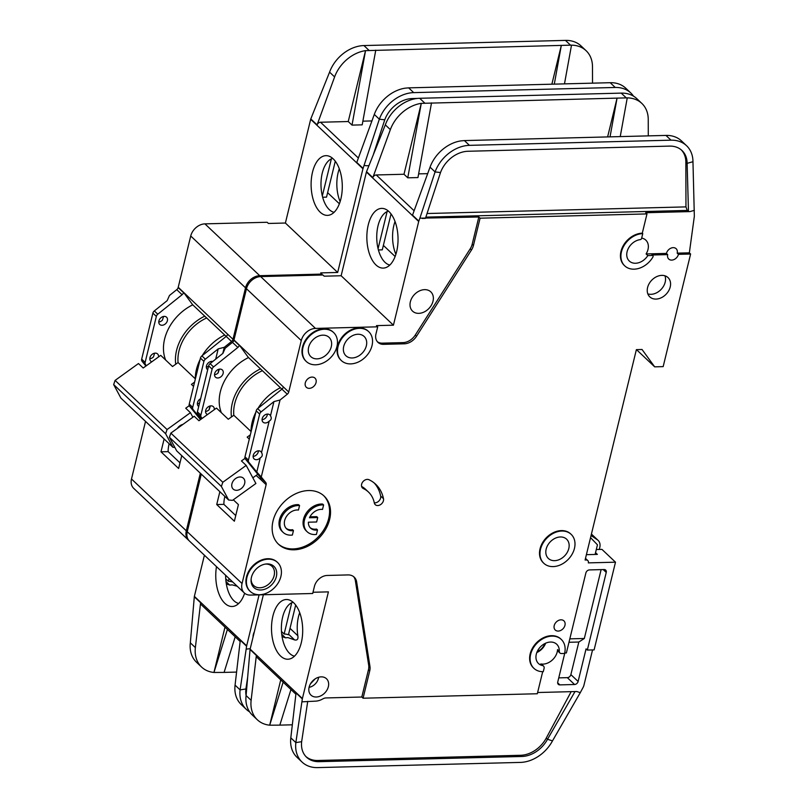 <?xml version="1.0" encoding="UTF-8"?>
<svg xmlns="http://www.w3.org/2000/svg" width="808" height="808" viewBox="0 0 808 808"><rect width="100%" height="100%" fill="white"/><g stroke="black" fill="none" stroke-linecap="round" stroke-linejoin="round"><path stroke-width="1.21" d="M149.803 358.732A4.979 3.767 133.4 0 0 153.469 356.873L154.611 353.197M158.53 356.944A4.979 3.767 133.4 0 0 157.6 353.954A4.979 3.767 133.4 0 0 155.267 353.126A4.979 3.767 133.4 0 0 150.5 356.267A4.979 3.767 133.4 0 0 150.763 361.186A4.979 3.767 133.4 0 0 151.783 361.812M158.762 321.988A4.979 3.767 133.4 0 0 162.418 320.13L163.569 316.453M162.054 325.271A4.979 3.767 133.4 0 0 166.822 322.139A4.979 3.767 133.4 0 0 166.559 317.211A4.979 3.767 133.4 0 0 164.226 316.382A4.979 3.767 133.4 0 0 159.459 319.524A4.979 3.767 133.4 0 0 159.721 324.442A4.979 3.767 133.4 0 0 162.054 325.271M206.323 366.963A4.979 3.767 133.4 0 0 208.535 366.256M211.444 362.55A4.979 3.767 133.4 0 0 211.615 361.368M207.686 369.741A4.979 3.767 -46.6 0 1 207.282 369.418A4.979 3.767 -46.6 0 1 207.02 364.499A4.979 3.767 -46.6 0 1 211.787 361.358A4.979 3.767 -46.6 0 1 212.787 361.469M197.364 403.707A4.979 3.767 133.4 0 0 199.576 403M264.731 276.477A19.907 15.069 -46.6 0 1 268.074 276.063A19.907 15.069 -46.6 0 1 271.246 276.316M299.808 275.579A19.907 15.069 -46.6 0 1 303.151 275.164A19.907 15.069 -46.6 0 1 306.323 275.417M332.694 158.378A27.199 14.191 -91.5 0 0 322.271 173.094A27.199 14.191 -91.5 0 0 329.26 209.605A27.199 14.191 -91.5 0 0 334.078 212.322M312.524 172.114A29.866 15.584 88.5 0 1 328.502 156.005A29.866 15.584 88.5 0 1 340.875 198.93A29.866 15.584 88.5 0 1 330.007 214.908A29.866 15.584 88.5 0 1 314.544 203.394A29.866 15.584 88.5 0 1 312.524 172.114M339.299 168.771A27.199 14.191 -91.5 0 0 338.118 172.69A27.199 14.191 -91.5 0 0 340.138 201.606M226.028 581.588L229.745 585.093L227.523 584.295L225.927 580.962A27.199 14.191 -91.5 0 0 238.724 603.455M229.745 585.093L232.179 584.861L237.219 586.244M232.714 581.982L232.694 582.063A17.917 13.564 133.4 0 0 228.391 581.275L229.058 578.528M225.735 578.77L228.391 581.275M235.209 636.805L224.079 672.408L236.582 672.084M224.079 672.408L213.938 672.468L224.988 627.139M249.601 711.848A33.168 25.109 -46.6 0 1 246.309 709.353L241.269 704.586A33.168 25.109 -46.6 0 1 235.067 685.123L240.289 640.259L246.591 646.218L240.097 689.891L235.067 685.123M244.632 593.224A29.866 15.584 88.5 0 1 234.663 606.04A29.866 15.584 88.5 0 1 216.483 566.63M225.634 575.286A27.199 14.191 -91.5 0 0 225.927 580.962M204.414 555.217L194.374 596.375L246.662 645.824L259.085 594.87M253.056 637.068A11.282 8.534 -46.6 0 1 254.328 631.836M250.227 648.673L246.248 649.117M194.374 596.375A3.313 2.515 133.4 0 0 194.304 596.769L190.334 642.835A33.168 25.109 -46.6 0 0 196.546 662.287L201.576 667.055A33.168 25.109 133.4 0 0 213.938 672.468M240.148 641.481L201.222 604.677A3.313 2.515 -46.6 0 1 200.606 602.728L195.374 647.602A33.168 25.109 133.4 0 0 201.576 667.055M213.948 672.478L227.412 629.432M246.087 695.506A26.533 20.089 -46.6 0 1 245.905 688.961L240.097 689.891A33.168 25.109 -46.6 0 0 246.309 709.353M245.905 688.961L247.571 677.882M321.736 275.023L321.958 274.094L320.705 272.902L337.673 272.468L285.396 223.028L310.676 119.321A3.313 2.515 133.4 0 1 310.787 118.938L329.573 72.144A33.168 25.109 -46.6 0 1 363.933 45.561L565.479 40.4A33.168 25.109 -46.6 0 1 581.053 45.935L586.093 50.692A33.168 25.109 133.4 0 0 571.509 45.157L564.479 83.87M146.43 365.671L145.521 364.56A3.313 2.515 -46.6 0 1 145.137 362.398L156.348 316.403A3.313 2.515 -46.6 0 1 157.792 314.201L182.093 294.718A3.313 2.515 133.4 0 0 183.507 292.627L178.225 287.264L190.728 236.007L245.521 287.83A13.271 10.039 -46.6 0 1 259.732 275.69L321.958 274.094M245.521 287.83L232.987 339.279A3.313 2.515 -46.6 0 1 231.542 341.481L226.189 336.421A3.313 2.515 133.4 0 0 227.634 334.219L178.225 287.264M200.485 419.615L189.607 406.262A3.313 2.515 -46.6 0 1 189.234 404.101L200.445 358.106A3.313 2.515 -46.6 0 1 201.889 355.904L205.353 359.176L218.2 348.874L224.281 347.299L231.542 341.481M224.281 347.299L222.786 353.46M218.928 369.256L218.019 373.013M209.969 406L209.06 409.757M200.333 473.225L186.294 530.805L131.492 478.982L145.531 421.402M188.981 540.582A13.271 10.039 -46.6 0 1 188.496 540.158A13.271 10.039 -46.6 0 1 186.294 530.805M188.496 540.158L133.694 488.335A13.271 10.039 -46.6 0 1 131.492 478.982M190.728 236.007A13.271 10.039 -46.6 0 1 204.929 223.867L267.155 222.271L268.418 223.463L285.396 223.028M182.093 294.718L176.74 289.658L169.478 295.476L167.175 300.626L154.328 310.929L157.792 314.201M176.74 289.658A3.313 2.515 133.4 0 0 178.154 287.567L183.507 292.627M327.624 192.668L339.38 203.778M322.644 197.233L326.533 197.132L335.29 161.206M322.321 195.96L331.361 158.873M363.075 168.387L356.772 162.428L374.296 114.433L379.336 119.2L363.075 168.387A3.313 2.515 -46.6 0 0 362.954 168.761L337.673 272.468M373.437 154.288L384.76 119.816L379.336 119.2A33.168 25.109 -46.6 0 1 413.696 92.627L408.656 87.86L611.191 82.679A33.168 25.109 -46.6 0 1 625.776 88.224L630.816 92.991A33.168 25.109 -46.6 0 1 633.492 96.152M551.874 84.194L561.328 45.4L365.539 50.641L352.025 125.109L362.206 124.846L375.76 50.157M362.873 121.16L371.922 120.927M348.248 121.533L365.529 50.631A33.168 25.109 133.4 0 0 334.613 76.912L317.089 124.897A3.313 2.515 -46.6 0 1 320.524 122.24L348.248 121.533L352.025 125.109M413.696 92.627L615.241 87.466A33.168 25.109 -46.6 0 1 630.816 92.991M565.479 40.4L570.519 45.167L561.328 45.4L554.298 84.133M374.296 114.433A33.168 25.109 -46.6 0 1 405.212 88.163L408.656 87.86M417.625 98.414L412.252 98.556A26.533 20.089 -46.6 0 0 384.76 119.816M586.093 50.692A33.168 25.109 133.4 0 1 592.486 66.7L592.527 83.153M570.519 45.167L571.509 45.157M368.842 165.67L366.509 165.731L368.842 165.66M364.135 165.458L366.509 165.731M201.889 355.904L226.189 336.421L192.556 304.646L183.79 292.617M218.2 348.874L215.696 359.136M201.283 418.281L201.061 419.201M205.353 359.176A3.313 2.515 133.4 0 0 203.909 361.378L192.698 407.373A3.313 2.515 133.4 0 0 193.072 409.535L200.99 419.251M164.115 438.976L160.984 451.813L178.618 468.489L181.749 455.651M145.925 366.034L142.056 361.277A3.313 2.515 -46.6 0 1 141.673 359.126L152.884 313.13A3.313 2.515 -46.6 0 1 154.328 310.929M174.861 447.46L172.912 447.289L120.937 398.142L113.665 384.578L115.1 380.396L138.471 363.539L143.198 368.004L160.721 355.358L172.528 366.529L178.073 362.529L195.284 378.8M172.912 447.289L165.63 433.724L167.074 429.543L190.436 412.686L192.88 417.221M113.665 384.578L165.63 433.724M182.911 424.412A7.464 5.646 133.4 0 0 177.346 428.432M189.274 405.646L185.719 408.212L190.436 412.686M115.1 380.396L167.074 429.543M193.546 386.396L191.425 384.396L194.587 382.113M206.636 317.968A39.804 30.128 133.4 0 0 178.073 362.529M175.73 364.226A42.127 31.886 -46.6 0 1 204.727 316.16M198.728 406.485A4.979 3.767 -46.6 0 1 198.324 406.161A4.979 3.767 -46.6 0 1 200.616 398.718M224.674 335.027A42.46 32.138 133.4 0 0 202.283 355.581M200.091 359.56A42.46 32.138 133.4 0 0 195.284 379.255M192.758 304.838A42.127 31.886 133.4 0 0 165.65 360.014M169.145 443.733A31.845 24.109 133.4 0 0 168.145 451.632L180.002 462.843M160.984 451.813L168.145 451.632M205.555 411.454A4.979 3.767 133.4 0 0 209.211 409.595L210.363 405.919M214.272 409.666A4.979 3.767 133.4 0 0 213.352 406.676A4.979 3.767 133.4 0 0 211.019 405.848A4.979 3.767 133.4 0 0 206.252 408.989A4.979 3.767 133.4 0 0 206.515 413.908A4.979 3.767 133.4 0 0 207.525 414.534M214.514 374.71A4.979 3.767 133.4 0 0 218.17 372.852L219.322 369.175M217.806 377.993A4.979 3.767 133.4 0 0 222.564 374.861A4.979 3.767 133.4 0 0 222.311 369.933A4.979 3.767 133.4 0 0 219.968 369.104A4.979 3.767 133.4 0 0 215.211 372.246A4.979 3.767 133.4 0 0 215.473 377.164A4.979 3.767 133.4 0 0 217.806 377.993M270.488 415.777C271.791 418.11 271.357 419.887 269.195 421.109A4.979 3.767 -46.6 0 1 265.367 422.968A4.979 3.767 -46.6 0 1 263.024 422.14A4.979 3.767 -46.6 0 1 262.772 417.221A4.979 3.767 -46.6 0 1 267.529 414.08A4.979 3.767 -46.6 0 1 269.862 414.908A4.979 3.767 -46.6 0 1 270.488 415.777L273.942 401.596L261.095 411.898A3.313 2.515 133.4 0 0 259.651 414.1L248.44 460.095A3.313 2.515 133.4 0 0 248.824 462.257L256.782 472.024L260.237 457.853A4.979 3.767 -46.6 0 1 256.409 459.712A4.979 3.767 -46.6 0 1 254.076 458.883A4.979 3.767 -46.6 0 1 253.813 453.965A4.979 3.767 -46.6 0 1 258.57 450.824A4.979 3.767 -46.6 0 1 260.913 451.652A4.979 3.767 -46.6 0 1 261.539 452.52C262.832 454.854 262.398 456.631 260.237 457.853M262.065 419.685A4.979 3.767 133.4 0 0 267.357 414.09M253.106 456.429A4.979 3.767 133.4 0 0 258.409 450.834M352.147 357.964A13.271 10.039 133.4 0 0 364.842 349.601A13.271 10.039 133.4 0 0 364.145 336.471A13.271 10.039 133.4 0 0 357.924 334.26A13.271 10.039 133.4 0 0 345.218 342.632A13.271 10.039 133.4 0 0 345.915 355.752A13.271 10.039 133.4 0 0 352.147 357.964M317.069 358.863A13.271 10.039 133.4 0 0 329.775 350.5A13.271 10.039 133.4 0 0 329.078 337.37A13.271 10.039 133.4 0 0 322.846 335.158A13.271 10.039 133.4 0 0 310.141 343.531A13.271 10.039 133.4 0 0 310.838 356.651A13.271 10.039 133.4 0 0 317.069 358.863M283.154 532.401A16.584 12.554 -46.6 0 0 290.941 535.159A16.584 12.554 -46.6 0 0 292.375 535.058L293.466 530.573A11.605 8.787 -46.6 0 1 292.021 530.715A11.605 8.787 -46.6 0 1 286.567 528.785A11.605 8.787 -46.6 0 1 285.961 517.302A11.605 8.787 -46.6 0 1 297.081 509.979A11.605 8.787 -46.6 0 1 298.465 510.05L299.556 505.566L298.617 504.677A16.584 12.554 -46.6 0 0 297.213 504.636A16.584 12.554 -46.6 0 0 281.336 515.1A16.584 12.554 -46.6 0 0 282.204 531.502L283.154 532.401A16.584 12.554 -46.6 0 1 282.285 515.989A16.584 12.554 -46.6 0 1 298.162 505.535A16.584 12.554 -46.6 0 1 299.556 505.566M286.123 528.311A11.605 8.787 133.4 0 0 291.072 529.826A11.605 8.787 133.4 0 0 292.516 529.684L293.466 530.573M323.604 504.95L322.513 509.434A11.605 8.787 -46.6 0 0 309.464 517.756L317.726 517.544L316.635 521.988L308.383 522.2A11.605 8.787 -46.6 0 0 310.615 528.169A11.605 8.787 -46.6 0 0 316.069 530.099A11.605 8.787 -46.6 0 0 317.504 529.957L316.413 534.442A16.584 12.554 -46.6 0 1 314.979 534.543A16.584 12.554 -46.6 0 1 307.202 531.785A16.584 12.554 -46.6 0 1 306.323 515.373A16.584 12.554 -46.6 0 1 322.2 504.919A16.584 12.554 -46.6 0 1 323.604 504.95L322.655 504.061A16.584 12.554 -46.6 0 0 321.261 504.02A16.584 12.554 -46.6 0 0 305.384 514.484A16.584 12.554 -46.6 0 0 306.252 530.886L307.202 531.785M310.161 527.695A11.605 8.787 133.4 0 0 315.12 529.21A11.605 8.787 133.4 0 0 316.564 529.068L317.504 529.957M260.721 589.991A14.595 11.049 133.4 0 0 276.346 576.629A14.595 11.049 133.4 0 0 267.084 563.913A14.595 11.049 133.4 0 0 265.994 563.994A14.595 11.049 133.4 0 0 251.076 579.76A14.595 11.049 133.4 0 0 260.721 589.991M251.137 579.094A13.271 10.039 133.4 0 0 253.692 585.558A13.271 10.039 133.4 0 0 259.924 587.77A13.271 10.039 133.4 0 0 272.629 579.407A13.271 10.039 133.4 0 0 271.932 566.277A13.271 10.039 133.4 0 0 265.701 564.065A13.271 10.039 133.4 0 0 265.327 564.085M554.601 560.671A13.271 10.039 133.4 0 0 567.297 552.298A13.271 10.039 133.4 0 0 566.6 539.178A13.271 10.039 133.4 0 0 560.378 536.966A13.271 10.039 133.4 0 0 547.673 545.329A13.271 10.039 133.4 0 0 548.369 558.459A13.271 10.039 133.4 0 0 554.601 560.671M236.663 490.315A7.464 5.646 133.4 0 0 243.814 485.608A7.464 5.646 133.4 0 0 243.42 478.225A7.464 5.646 133.4 0 0 239.915 476.983A7.464 5.646 133.4 0 0 232.775 481.689A7.464 5.646 133.4 0 0 233.169 489.072A7.464 5.646 133.4 0 0 236.663 490.315M540.784 663.934L542.521 665.57A13.271 10.039 -46.6 0 1 538.502 663.54A13.271 10.039 -46.6 0 1 537.805 650.41A13.271 10.039 -46.6 0 1 550.5 642.047A13.271 10.039 -46.6 0 1 556.732 644.259A13.271 10.039 -46.6 0 1 559.277 651.248L557.55 649.602A13.271 10.039 -46.6 0 1 542.996 664.115A13.271 10.039 -46.6 0 1 540.784 663.934A3.313 2.515 -46.6 0 1 541.794 664.439L543.521 666.075A3.313 2.515 -46.6 0 1 544.077 668.418L543.279 671.68A19.907 15.069 -46.6 0 1 533.937 668.357A19.907 15.069 -46.6 0 1 532.896 648.673A19.907 15.069 -46.6 0 1 551.945 636.118A19.907 15.069 -46.6 0 1 561.287 639.441A19.907 15.069 -46.6 0 1 564.59 653.46L561.469 653.541A3.313 2.515 -46.6 0 1 559.914 652.985A3.313 2.515 -46.6 0 1 559.277 651.248M641.673 238.067A13.271 10.039 -46.6 0 1 645.804 240.127A13.271 10.039 -46.6 0 1 646.097 253.934L647.824 255.581L652.238 255.459A1.323 1 -46.6 0 1 652.915 257.025A19.907 15.069 -46.6 0 1 624.746 265.862A19.907 15.069 -46.6 0 1 623.705 246.167A19.907 15.069 -46.6 0 1 642.754 233.623L642.289 233.179L646.976 213.918L480.083 218.19L473.448 245.44A13.271 10.039 -46.6 0 1 471.448 250.046L416.524 336.259A13.271 10.039 -46.6 0 1 404.313 343.804L383.558 344.339A11.938 9.039 -46.6 0 1 377.952 342.35A11.938 9.039 -46.6 0 1 375.973 333.926L377.71 326.816L376.447 325.624L393.425 325.19L341.138 275.75L366.418 172.043A3.313 2.515 133.4 0 1 366.539 171.66L385.315 124.866A33.168 25.109 -46.6 0 1 419.675 98.283L621.231 93.122A33.168 25.109 -46.6 0 1 636.795 98.647L641.835 103.414A33.168 25.109 133.4 0 0 627.25 97.879L620.231 136.592M642.754 233.623L641.592 238.421A1.323 1 -46.6 0 1 640.269 239.623A13.271 10.039 133.4 0 0 628.331 248.43A13.271 10.039 133.4 0 0 629.311 261.045A13.271 10.039 133.4 0 0 635.532 263.256A13.271 10.039 133.4 0 0 647.824 255.581M424.574 289.648A13.271 10.039 -46.6 0 1 430.805 291.86A13.271 10.039 -46.6 0 1 431.502 304.99A13.271 10.039 -46.6 0 1 418.796 313.353A13.271 10.039 -46.6 0 1 412.565 311.141A13.271 10.039 -46.6 0 1 411.868 298.011A13.271 10.039 -46.6 0 1 424.574 289.648M543.582 563.055A19.907 15.069 -46.6 0 1 543.34 562.833A19.907 15.069 -46.6 0 1 542.299 543.138A19.907 15.069 -46.6 0 1 561.348 530.593A19.907 15.069 -46.6 0 1 570.69 533.906A19.907 15.069 -46.6 0 1 570.923 534.139M553.157 566.6A19.907 15.069 -46.6 0 1 543.814 563.277A19.907 15.069 -46.6 0 1 542.764 543.592A19.907 15.069 -46.6 0 1 561.823 531.038A19.907 15.069 -46.6 0 1 571.165 534.361A19.907 15.069 -46.6 0 1 572.205 554.046A19.907 15.069 -46.6 0 1 553.157 566.6M312.039 377.084A6.302 4.767 -46.6 0 1 314.999 378.134A6.302 4.767 -46.6 0 1 315.332 384.376A6.302 4.767 -46.6 0 1 309.302 388.345A6.302 4.767 -46.6 0 1 306.343 387.295A6.302 4.767 -46.6 0 1 306.01 381.063A6.302 4.767 -46.6 0 1 312.039 377.084M249.995 591.183A19.907 15.069 -46.6 0 1 249.753 590.961A19.907 15.069 -46.6 0 1 248.713 571.276A19.907 15.069 -46.6 0 1 267.761 558.722A19.907 15.069 -46.6 0 1 277.104 562.045A19.907 15.069 -46.6 0 1 277.336 562.267M259.57 594.728A19.907 15.069 -46.6 0 1 250.227 591.405A19.907 15.069 -46.6 0 1 249.187 571.721A19.907 15.069 -46.6 0 1 268.236 559.176A19.907 15.069 -46.6 0 1 277.578 562.489A19.907 15.069 -46.6 0 1 278.629 582.184A19.907 15.069 -46.6 0 1 259.57 594.728M308.565 490.547A33.168 25.109 -46.6 0 1 324.129 496.072A33.168 25.109 -46.6 0 1 325.876 528.886A33.168 25.109 -46.6 0 1 294.112 549.804A33.168 25.109 -46.6 0 1 278.548 544.279A33.168 25.109 -46.6 0 1 276.801 511.464A33.168 25.109 -46.6 0 1 308.565 490.547M278.083 543.824A33.168 25.109 133.4 0 0 293.173 548.915A33.168 25.109 133.4 0 0 324.715 528.361A33.168 25.109 133.4 0 0 323.654 495.637M661.792 275.376A13.271 10.039 -46.6 0 1 668.024 277.588A13.271 10.039 -46.6 0 1 668.721 290.708A13.271 10.039 -46.6 0 1 656.015 299.081A13.271 10.039 -46.6 0 1 649.794 296.869A13.271 10.039 -46.6 0 1 649.097 283.739A13.271 10.039 -46.6 0 1 661.792 275.376M647.834 293.89A13.271 10.039 133.4 0 0 650.975 294.314A13.271 10.039 133.4 0 0 662.419 287.88A13.271 10.039 133.4 0 0 664.944 275.791M306.05 361.247A19.907 15.069 -46.6 0 1 305.808 361.024A19.907 15.069 -46.6 0 1 304.767 341.34A19.907 15.069 -46.6 0 1 323.816 328.785A19.907 15.069 -46.6 0 1 333.159 332.108A19.907 15.069 -46.6 0 1 333.391 332.33M315.625 364.792A19.907 15.069 -46.6 0 1 306.283 361.479A19.907 15.069 -46.6 0 1 305.232 341.784A19.907 15.069 -46.6 0 1 324.291 329.24A19.907 15.069 -46.6 0 1 333.633 332.553A19.907 15.069 -46.6 0 1 334.674 352.248A19.907 15.069 -46.6 0 1 315.625 364.792M560.964 619.827A6.302 4.767 -46.6 0 1 563.923 620.877A6.302 4.767 -46.6 0 1 564.247 627.109A6.302 4.767 -46.6 0 1 558.217 631.078A6.302 4.767 -46.6 0 1 555.258 630.028A6.302 4.767 -46.6 0 1 554.924 623.796A6.302 4.767 -46.6 0 1 560.964 619.827M363.327 488.537A5.303 4.02 -46.6 0 1 362.509 487.981A5.303 4.02 -46.6 0 1 362.226 482.729A5.303 4.02 -46.6 0 1 367.317 479.386A5.303 4.02 -46.6 0 1 368.993 479.72A43.784 33.148 -46.6 0 1 375.71 484.285A43.784 33.148 -46.6 0 1 383.497 498.698A5.303 4.02 -46.6 0 1 380.851 504.414A5.303 4.02 -46.6 0 1 375.255 504.667A5.303 4.02 -46.6 0 1 374.316 502.919A33.168 25.109 133.4 0 0 368.418 491.991A33.168 25.109 133.4 0 0 363.327 488.537L361.913 487.204M341.127 360.348A19.907 15.069 -46.6 0 1 340.885 360.126A19.907 15.069 -46.6 0 1 339.845 340.441A19.907 15.069 -46.6 0 1 358.893 327.886A19.907 15.069 -46.6 0 1 368.236 331.209A19.907 15.069 -46.6 0 1 368.468 331.431M350.702 363.893A19.907 15.069 -46.6 0 1 341.36 360.58A19.907 15.069 -46.6 0 1 340.309 340.885A19.907 15.069 -46.6 0 1 359.368 328.341A19.907 15.069 -46.6 0 1 368.711 331.654A19.907 15.069 -46.6 0 1 369.751 351.349A19.907 15.069 -46.6 0 1 350.702 363.893M667.701 254.611L666.438 253.419A6.302 4.767 -46.6 0 1 673.185 247.652A6.302 4.767 -46.6 0 1 676.145 248.702A6.302 4.767 -46.6 0 1 677.185 253.146L678.447 254.338A6.302 4.767 -46.6 0 1 671.7 260.105A6.302 4.767 -46.6 0 1 668.741 259.055A6.302 4.767 -46.6 0 1 667.701 254.611L651.773 255.015A1.323 1 -46.6 0 1 652.581 255.51M533.704 668.135A19.907 15.069 -46.6 0 1 533.462 667.913A19.907 15.069 -46.6 0 1 532.422 648.218A19.907 15.069 -46.6 0 1 551.48 635.674A19.907 15.069 -46.6 0 1 560.813 638.987A19.907 15.069 -46.6 0 1 561.045 639.219M388.436 211.1A27.199 14.191 -91.5 0 0 378.023 225.816A27.199 14.191 -91.5 0 0 385.012 262.327A27.199 14.191 -91.5 0 0 389.82 265.044M368.266 224.836A29.866 15.584 88.5 0 1 384.244 208.727A29.866 15.584 88.5 0 1 396.627 251.652A29.866 15.584 88.5 0 1 385.759 267.63A29.866 15.584 88.5 0 1 370.286 256.116A29.866 15.584 88.5 0 1 368.266 224.836M395.041 221.493A27.199 14.191 -91.5 0 0 393.86 225.412A27.199 14.191 -91.5 0 0 395.88 254.328M321.19 676.862A11.282 8.534 -46.6 0 1 326.483 678.74A11.282 8.534 -46.6 0 1 327.068 689.901A11.282 8.534 -46.6 0 1 316.271 697.011A11.282 8.534 -46.6 0 1 310.979 695.133A11.282 8.534 -46.6 0 1 310.393 683.972A11.282 8.534 -46.6 0 1 321.19 676.862M293.092 602.233A27.199 14.191 -91.5 0 0 282.679 616.948A27.199 14.191 -91.5 0 0 281.669 633.684A27.199 14.191 -91.5 0 0 294.476 656.177M272.922 615.969A29.866 15.584 88.5 0 1 288.9 599.859A29.866 15.584 88.5 0 1 301.283 642.784A29.866 15.584 88.5 0 1 290.405 658.762A29.866 15.584 88.5 0 1 274.942 647.248A29.866 15.584 88.5 0 1 272.922 615.969M281.78 634.31L285.487 637.815L283.275 637.017L281.669 633.684M285.487 637.815L287.931 637.583L294.597 639.916L288.577 634.23M295.688 605.051L288.446 634.785A17.917 13.564 133.4 0 0 284.143 633.997L291.759 602.717M281.487 631.482L284.143 633.997M294.597 639.916C297.294 640.512 298.374 639.118 297.839 635.755A27.199 14.191 88.5 0 1 298.516 616.534A27.199 14.191 88.5 0 1 299.697 612.626M290.951 689.527L279.821 725.13L292.324 724.806M279.821 725.13L269.69 725.19L280.74 679.861M537.613 692.517L576.791 691.517L580.285 692.658L552.49 740.885A33.168 25.109 -46.6 0 1 520.403 762.409L317.625 767.6A33.168 25.109 -46.6 0 1 302.051 762.065A33.168 25.109 -46.6 0 1 295.849 742.613L290.809 737.845L296.041 692.981L302.333 698.94L295.849 742.613L301.647 741.683L307.727 701.354M302.051 762.065L297.011 757.308A33.168 25.109 -46.6 0 1 290.809 737.845M263.368 594.759L250.127 649.097L302.404 698.546L328.412 591.87L312.999 592.264M302 701.839L315.261 701.162A15.918 12.049 133.4 0 0 322.857 698.89A6.636 5.02 -46.6 0 1 326.028 697.94L361.812 697.021L368.448 669.771A13.271 10.039 133.4 0 0 368.69 665.216L355.379 580.74A13.271 10.039 133.4 0 0 353.54 576.579M256.136 475.437L260.782 479.609A3.313 2.515 133.4 0 0 260.408 477.457L265.761 482.517A3.313 2.515 -46.6 0 1 266.135 484.679L242.047 583.528L187.244 531.704A13.271 10.039 -46.6 0 0 189.436 541.057L244.238 592.88A13.271 10.039 -46.6 0 0 250.47 595.092L312.696 593.496L314.433 586.386A11.938 9.039 -46.6 0 1 327.22 575.458L347.975 574.922A13.271 10.039 -46.6 0 1 354.197 577.134A13.271 10.039 -46.6 0 1 356.641 581.932L369.953 666.408A13.271 10.039 -46.6 0 1 369.711 670.963L363.075 698.213L537.32 693.749L542.693 671.68M250.127 649.097A3.313 2.515 133.4 0 0 250.056 649.491L246.087 695.557A33.168 25.109 -46.6 0 0 252.288 715.009L257.328 719.776A33.168 25.109 133.4 0 0 269.69 725.19M295.9 694.203L256.974 657.389A3.313 2.515 -46.6 0 1 256.358 655.45L251.126 700.314A33.168 25.109 133.4 0 0 257.328 719.776M269.7 725.2L283.154 682.154M592.547 649.935L583.891 685.447A6.636 5.02 -46.6 0 1 583.204 687.214L580.285 692.658M586.406 554.672L597.365 554.389L595.536 552.662M306 756.631A26.533 20.089 133.4 0 0 317.807 760.48L319.069 761.671L521.847 756.48L520.584 755.288A26.533 20.089 133.4 0 0 546.259 738.078L571.175 691.658M319.069 761.671A26.533 20.089 -46.6 0 1 306.606 757.248A26.533 20.089 -46.6 0 1 301.647 741.683M552.49 740.885L547.521 739.27A26.533 20.089 -46.6 0 1 521.847 756.48M363.075 698.213L361.812 697.021M624.513 265.63A19.907 15.069 -46.6 0 1 624.271 265.418A19.907 15.069 -46.6 0 1 623.231 245.723A19.907 15.069 -46.6 0 1 642.289 233.179M202.172 418.392L201.263 417.281A3.313 2.515 -46.6 0 1 200.879 415.12L212.1 369.125A3.313 2.515 -46.6 0 1 213.544 366.923L237.845 347.44A3.313 2.515 133.4 0 0 239.259 345.349L233.977 339.986L246.47 288.729L301.273 340.552A13.271 10.039 -46.6 0 1 315.474 328.412L377.71 326.816M301.273 340.552L288.729 392.001A3.313 2.515 -46.6 0 1 287.284 394.203L281.931 389.143A3.313 2.515 133.4 0 0 283.376 386.931L233.977 339.986M273.942 401.596L280.033 400.021L287.284 394.203M280.033 400.021L261.267 477.003L256.782 472.024M265.761 482.517L261.267 477.003M244.238 592.88A13.271 10.039 -46.6 0 1 242.047 583.528M564.691 653.005L566.378 652.955L585.881 572.953A3.313 2.515 -46.6 0 1 589.426 569.923L604.142 569.539A3.313 2.515 -46.6 0 1 605.697 570.095A3.313 2.515 -46.6 0 1 606.242 572.438L587.325 650.066L594.112 649.895L615.494 562.186L588.335 562.883A3.313 2.515 133.4 0 0 587.79 560.54A3.313 2.515 133.4 0 0 586.224 559.984L585.093 560.015L636.381 349.642L642.037 349.49L654.682 366.842L663.166 366.62L690.608 254.025L678.447 254.338M246.47 288.729A13.271 10.039 -46.6 0 1 260.671 276.589L322.907 274.993L324.17 276.185L341.138 275.75M187.244 531.704L201.273 474.124M237.845 347.44L232.482 342.37L225.23 348.197L222.927 353.349L210.08 363.651L213.544 366.923M232.482 342.37A3.313 2.515 133.4 0 0 233.896 340.289L239.259 345.349M615.494 562.186L601.95 549.379L596.304 549.521M587.325 650.066L586.063 648.875L578.114 681.467A3.313 2.515 -46.6 0 1 574.569 684.507L559.853 684.881A3.313 2.515 -46.6 0 1 558.298 684.325A3.313 2.515 -46.6 0 1 557.752 681.992L564.812 652.995M559.914 652.985L558.187 651.349A3.313 2.515 -46.6 0 1 557.55 649.602M317.807 760.48L520.584 755.288M575.013 691.557L547.521 739.27L546.259 738.078M393.425 325.19L418.706 221.483A3.313 2.515 -46.6 0 1 418.817 221.109L412.514 215.15L430.038 167.155L435.078 171.922L440.511 172.538A26.533 20.089 -46.6 0 1 467.994 151.268L669.549 146.107A26.533 20.089 -46.6 0 1 682.003 150.53A26.533 20.089 -46.6 0 1 687.123 163.337L688.477 211.615L689.941 211.595L645.723 212.726L646.976 213.918M383.366 245.39L395.122 256.5M378.397 249.955L382.285 249.854L391.042 213.928M378.073 248.682L387.113 211.595M377.356 341.713A11.938 9.039 133.4 0 0 382.295 343.147L403.061 342.612A13.271 10.039 133.4 0 0 415.261 335.067L470.185 248.854A13.271 10.039 133.4 0 0 472.185 244.248L478.831 216.999L419.887 218.18L435.078 171.922A33.168 25.109 -46.6 0 1 469.438 145.349L464.398 140.582L666.933 135.401A33.168 25.109 -46.6 0 1 681.518 140.946L686.558 145.713A33.168 25.109 -46.6 0 1 692.961 161.721L694.335 215.898A6.636 5.02 133.4 0 1 694.294 216.655L689.355 252.833L677.185 253.146M607.616 136.916L617.07 98.122L421.281 103.363L407.767 177.821L417.958 177.568L431.512 102.879M418.625 173.871L427.674 173.649M403.99 174.255L421.271 103.353A33.168 25.109 133.4 0 0 390.355 129.623L372.831 177.619A3.313 2.515 -46.6 0 1 376.265 174.962L403.99 174.255L407.767 177.821M469.438 145.349L670.994 140.178A33.168 25.109 -46.6 0 1 686.558 145.713M621.231 93.122L626.271 97.889L617.07 98.122L610.04 136.845M430.038 167.155A33.168 25.109 -46.6 0 1 460.954 140.885L464.398 140.582M427.048 213.524L685.962 206.888L685.861 162.145L687.123 163.337L692.961 161.721M641.835 103.414A33.168 25.109 133.4 0 1 648.238 119.422L648.279 135.865M626.271 97.889L627.25 97.879M419.887 218.18L418.817 221.109M685.861 162.145A26.533 20.089 133.4 0 0 681.356 149.955M689.941 211.595L694.325 210.373M422.251 218.453L425.452 218.352L440.511 172.538M666.438 253.419L646.097 253.934M480.083 218.19L478.831 216.999M685.962 206.888L687.224 210.434L688.477 211.615M260.408 477.457L245.359 458.974A3.313 2.515 -46.6 0 1 244.976 456.823L256.187 410.828A3.313 2.515 -46.6 0 1 257.631 408.626L281.931 389.143M269.195 421.109L261.539 452.52M219.857 491.698L216.726 504.535L234.371 521.21L238.411 504.616L233.31 499.788M569.812 638.855L584.325 638.482L601.122 569.62M584.325 638.482L578.821 642.027L568.984 642.279M558.752 677.872L567.317 677.649A3.313 2.515 133.4 0 0 570.872 674.619L578.821 642.027M654.682 366.842L636.492 349.632M690.608 254.025L689.355 252.833M368.418 491.991L365.58 489.315A33.168 25.109 133.4 0 0 361.61 486.426M374.296 502.839A5.303 4.02 133.4 0 0 379.023 500.849A5.303 4.02 133.4 0 0 380.659 496.021A43.784 33.148 133.4 0 0 374.235 482.992M201.667 418.756L197.798 413.999A3.313 2.515 -46.6 0 1 197.415 411.848L208.636 365.852A3.313 2.515 -46.6 0 1 210.08 363.651M281.911 389.153L248.298 357.368L239.542 345.339M542.521 665.57A3.313 2.515 -46.6 0 1 543.521 666.075M595.102 554.45L597.455 544.804L590.547 537.653M318.564 677.528A11.282 8.534 133.4 0 0 318.625 677.266A9.948 7.535 -46.6 0 1 309.07 687.345A11.282 8.534 133.4 0 0 309.333 687.295M245.016 458.368L241.461 460.934L246.188 465.408L255.894 483.497L232.522 500.354L228.654 500.011L176.689 450.864L169.407 437.3L170.852 433.118L194.223 416.261L198.94 420.726L216.473 408.08L228.28 419.251L233.815 415.251L251.036 431.522M228.654 500.011L221.372 486.446L222.816 482.265L246.188 465.408M169.407 437.3L221.372 486.446M591.405 534.139L597.415 539.825A9.948 7.535 -46.6 0 1 598.132 540.4A9.948 7.535 -46.6 0 1 599.788 547.42L599.294 549.44M170.852 433.118L222.816 482.265M257.792 474.245L252.843 477.811M597.415 539.825L591.072 535.512M544.814 643.592A10.948 8.282 -46.6 0 1 537.168 651.672M249.288 439.118L247.177 437.118L250.339 434.835M262.388 370.68A39.804 30.128 133.4 0 0 233.815 415.251M231.472 416.938A42.127 31.886 -46.6 0 1 260.469 368.872M309.929 516.827L316.776 516.655L317.726 517.544M280.426 387.749A42.46 32.138 133.4 0 0 258.035 408.303M255.833 412.272A42.46 32.138 133.4 0 0 251.036 431.977M248.5 357.56A42.127 31.886 133.4 0 0 221.392 412.736M224.887 496.445A31.845 24.109 133.4 0 0 223.887 504.354L235.744 515.565M216.726 504.535L223.887 504.354M194.304 596.769L200.606 602.728M195.374 647.602L190.334 642.835M362.954 168.761L310.676 119.321M358.378 158.035L320.524 122.24M615.241 87.466L610.202 82.699M368.973 50.328L363.933 45.561M317.089 124.897L310.787 118.938M329.573 72.144L334.613 76.912M204.929 223.867L259.732 275.69M232.987 339.279L227.634 334.219M189.607 406.262L193.072 409.535M142.056 361.277L145.521 364.56M189.234 404.101L192.698 407.373M200.445 358.106L203.909 361.378M141.673 359.126L145.137 362.398M152.884 313.13L156.348 316.403M315.181 678.861L310.464 683.841M536.805 652.551A13.271 10.039 133.4 0 0 545.663 643.178M297.839 635.755L290.011 628.351M250.056 649.491L256.358 655.45M251.126 700.314L246.087 695.557M368.448 669.771L369.711 670.963M368.69 665.216L369.953 666.408M355.379 580.74L356.641 581.932M585.315 559.126L586.224 559.984M418.706 221.483L366.418 172.043M414.12 210.757L376.265 174.962M670.994 140.178L665.954 135.421M424.715 103.05L419.675 98.283M372.831 177.619L366.539 171.66M385.315 124.866L390.355 129.623M425.856 217.13L687.224 210.434M473.448 245.44L472.185 244.248M471.448 250.046L470.185 248.854M415.261 335.067L416.524 336.259M404.313 343.804L403.061 342.612M383.558 344.339L382.295 343.147M260.671 276.589L315.474 328.412M288.729 392.001L283.376 386.931M257.631 408.626L261.095 411.898M245.359 458.974L248.824 462.257M260.782 479.609L266.135 484.679M603.212 569.569L606.242 572.438M578.114 681.467L570.872 674.619M380.659 496.021L383.497 498.698M197.798 413.999L201.263 417.281M567.317 677.649L574.569 684.507M559.853 684.881L557.661 682.8M244.976 456.823L248.44 460.095M256.187 410.828L259.651 414.1M197.415 411.848L200.879 415.12M208.636 365.852L212.1 369.125M585.497 558.379L587.79 560.54M591.426 534.058L598.132 540.4"/></g></svg>

